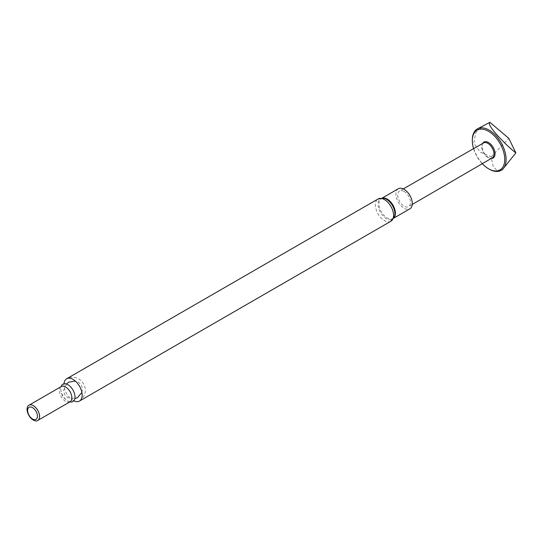 <?xml version="1.0" encoding="UTF-8"?>
<svg xmlns="http://www.w3.org/2000/svg" width="543" height="543" viewBox="0 0 543 543"><rect width="100%" height="100%" fill="white"/><g stroke="black" fill="none" stroke-linecap="round" stroke-linejoin="round"><path stroke-width="0.41" stroke-dasharray="2.71 2.04" d="M404.094 191.441A9 5.199 60 0 1 409.972 199.369A9 5.199 60 0 1 408.601 206.584A9 5.199 60 0 1 399.594 201.392A9 5.199 60 0 1 399.6 190.993A9 5.199 60 0 1 404.094 191.441M483.548 142.938A8.647 4.989 -120 0 0 482.157 144.601A8.647 4.989 -120 0 0 481.75 146.902A8.647 4.989 -120 0 0 490.057 158.284A8.647 4.989 -120 0 0 492.189 157.911M482.652 143.447A9.19 5.308 -120 0 0 482.469 143.841A9.19 5.308 -120 0 0 482.035 146.284A9.19 5.308 -120 0 0 490.872 158.393A9.19 5.308 -120 0 0 491.3 158.427M482.272 163.687A22.928 13.236 60 0 1 473.584 148.639M489.209 169.151A23.885 13.792 60 0 1 472.322 139.897M484.125 125.005L475.743 132.702L473.815 143.094L480.236 152.149L491.191 156.818L493.268 166.81L497.062 170.461L502.479 169.565M491.191 156.818L508.784 138.363M398.297 188.76A11.586 6.686 -120 0 0 396.526 198.046A11.586 6.686 -120 0 0 404.094 208.254A11.586 6.686 -120 0 0 409.884 208.824M73.841 400.802A12.849 7.419 60 0 1 64.02 383.792M69.891 401.895A10.032 5.79 60 0 1 68.533 401.406A10.032 5.79 60 0 1 60.843 388.089A10.032 5.79 60 0 1 61.101 386.67M39.157 418.775A8.79 5.077 60 0 1 37.759 420.445A8.79 5.077 60 0 1 28.969 415.368A8.79 5.077 60 0 1 28.969 405.221A8.79 5.077 60 0 1 31.114 404.84M382.815 198.025A11.586 6.686 -120 0 0 381.41 198.514A11.586 6.686 -120 0 0 379.638 207.793A11.586 6.686 -120 0 0 387.2 218.001A11.586 6.686 -120 0 0 392.996 218.578A11.586 6.686 -120 0 0 394.123 217.6M393.906 218.048L392.996 218.578C393.213 218.87 393.77 218.014 394.659 215.999A11.926 6.889 60 0 1 385.795 218.293A11.926 6.889 60 0 1 378.057 204.887A11.926 6.889 60 0 1 384.478 198.358L381.41 198.514L382.326 197.985M390.906 221.245A12.849 7.419 60 0 1 378.057 213.827A12.849 7.419 60 0 1 378.057 198.989M70.033 401.806A8.79 5.077 60 0 1 61.244 396.736A8.79 5.077 60 0 1 61.244 386.582M403.252 188.903L399.6 190.993M412.239 204.467L408.601 206.584M490.057 158.284L490.872 158.393M482.157 144.601L482.469 143.841M79.495 401.033C90.301 392.209 83.826 381.525 78.497 378.878C74.771 376.733 70.821 376.706 66.646 378.776M66.382 384.003L63.646 390.207L64.671 394.761L67.644 397.673L74.839 398.65M81.884 392.446L82.509 389.385L81.484 385.068L78.24 381.994L75.273 381.003M70.074 401.793L68.533 401.406C63.198 398.481 60.64 394.042 60.843 388.089L61.278 386.562M37.759 420.445L38.159 420.214M28.969 405.221L29.37 404.99"/><path stroke-width="0.81" d="M412.239 204.467L492.189 157.911A8.647 4.989 -120 0 0 493.506 150.981A8.647 4.989 -120 0 0 487.858 143.372A8.647 4.989 -120 0 0 483.548 142.938L403.252 188.903M491.3 158.427A9.19 5.308 -120 0 0 493.132 147.384A9.19 5.308 -120 0 0 482.652 143.447M473.584 148.639A22.928 13.236 60 0 1 472.322 140.678A22.928 13.236 60 0 1 488.537 131.318A22.928 13.236 60 0 1 504.752 159.398A22.928 13.236 60 0 1 488.537 168.764L488.537 168.764A22.928 13.236 60 0 1 482.272 163.687M489.209 169.151L488.537 168.764L489.209 169.151A23.885 13.792 60 0 0 501.155 170.332L502.485 169.565L515.85 152.888C507.474 146.542 485.571 124.741 489.895 122.324L477.27 128.963A23.885 13.792 60 0 1 501.155 142.755A23.885 13.792 60 0 1 501.155 170.332M472.322 140.678L472.322 139.897A23.885 13.792 60 0 1 477.27 128.963M489.895 122.324L508.832 138.356L515.85 152.888M393.906 218.048L409.884 208.824A11.586 6.686 -120 0 0 409.884 195.446A11.586 6.686 -120 0 0 398.297 188.76L382.326 197.985M64.02 383.792A12.849 7.419 60 0 1 66.646 378.776A12.849 7.419 60 0 1 73.074 379.414A12.849 7.419 60 0 1 81.464 390.736A12.849 7.419 60 0 1 79.495 401.033A12.849 7.419 60 0 1 73.841 400.802M61.101 386.67A10.032 5.79 60 0 1 67.909 384.695A10.032 5.79 60 0 1 74.934 395.786A10.032 5.79 60 0 1 69.891 401.895M31.114 404.84A8.79 5.077 60 0 1 31.148 404.847A8.79 5.077 60 0 1 33.367 405.655A8.79 5.077 60 0 1 39.171 418.741A8.79 5.077 60 0 1 39.157 418.775M33.306 405.648A8.837 5.104 60 0 1 39.144 418.809A8.837 5.104 60 0 1 28.888 415.415A8.837 5.104 60 0 1 31.08 404.834A8.837 5.104 60 0 1 33.306 405.648M32.539 407.63A6.957 4.018 60 0 1 36.795 418.605A6.957 4.018 60 0 1 28.277 413.691A6.957 4.018 60 0 1 32.539 407.63M394.123 217.6A11.586 6.686 -120 0 0 394.381 208.132A11.586 6.686 -120 0 0 387.2 199.084A11.586 6.686 -120 0 0 382.815 198.025M386.46 199.233A11.926 6.889 60 0 1 394.659 215.999L390.906 221.245A12.849 7.419 60 0 0 392.874 210.949A12.849 7.419 60 0 0 384.478 199.627A12.849 7.419 60 0 0 378.057 198.989L384.478 198.358A11.926 6.889 60 0 1 386.46 199.233M29.37 404.99L61.244 386.582A8.79 5.077 60 0 1 65.642 387.023A8.79 5.077 60 0 1 71.384 394.768A8.79 5.077 60 0 1 70.033 401.806L70.061 401.793M79.495 401.033L390.906 221.245M66.646 378.776L378.057 198.989M74.839 398.65L77.629 397.503L81.884 392.446M75.273 381.003L68.764 382.17L66.382 384.003M38.159 420.214L70.033 401.806"/></g></svg>
